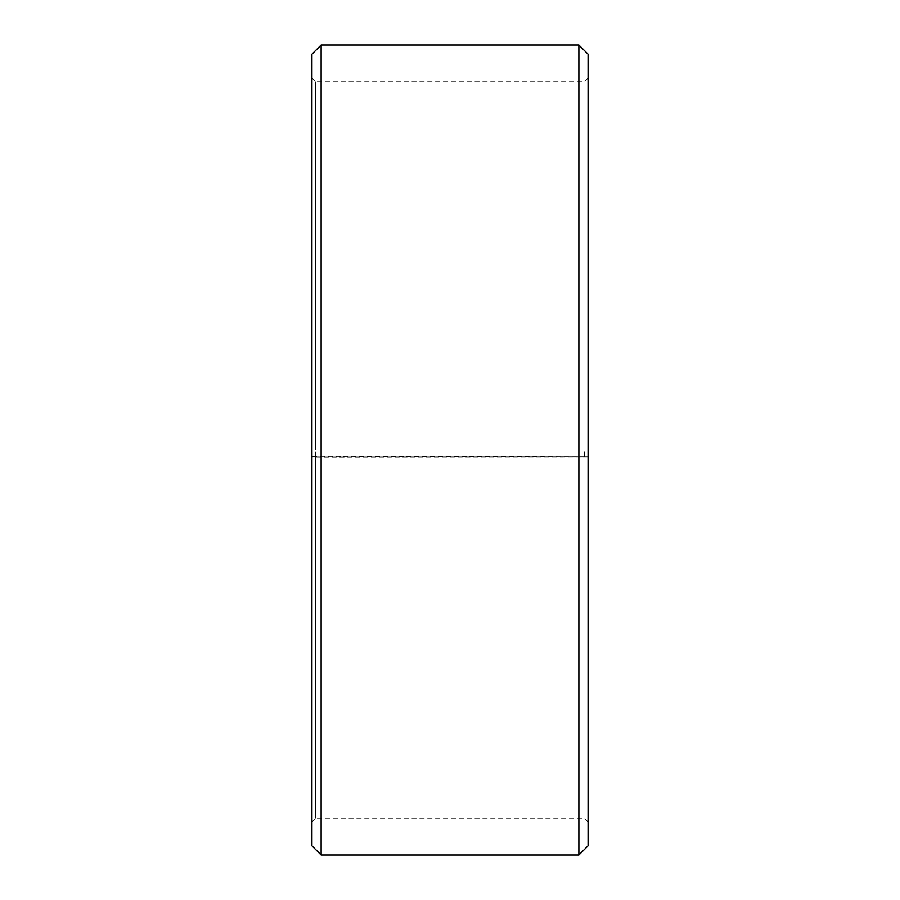 <?xml version="1.0" encoding="UTF-8"?>
<svg xmlns="http://www.w3.org/2000/svg" width="900" height="900" viewBox="0 0 900 900"><rect width="100%" height="100%" fill="white"/><g stroke="black" fill="none" stroke-linecap="round" stroke-linejoin="round"><path stroke-width="0.67" stroke-dasharray="4.5 3.38" d="M315.619 456.424L311.929 456.907L321.131 457.065L588.071 456.907L315.619 456.424L315.619 818.179L315.619 81.821L315.619 450L311.929 450L588.071 450L315.619 450M584.381 456.424L584.381 450M311.929 456.491L311.929 54.203M311.929 456.907L311.929 845.798M321.131 457.065L321.131 855M321.131 45L321.131 450M578.869 457.065L578.869 855M578.869 45L578.869 450M588.071 456.907L588.071 845.798M588.071 54.203L588.071 456.491M588.071 78.131L584.381 81.821L315.619 81.821L311.929 78.131M588.071 821.869L584.381 818.179L315.619 818.179L311.929 821.869"/><path stroke-width="1.35" d="M311.929 845.798L311.929 54.203L321.131 45L321.131 855L311.929 845.798M578.869 45L588.071 54.203L588.071 845.798L578.869 855L578.869 45L321.131 45M578.869 855L321.131 855"/></g></svg>
